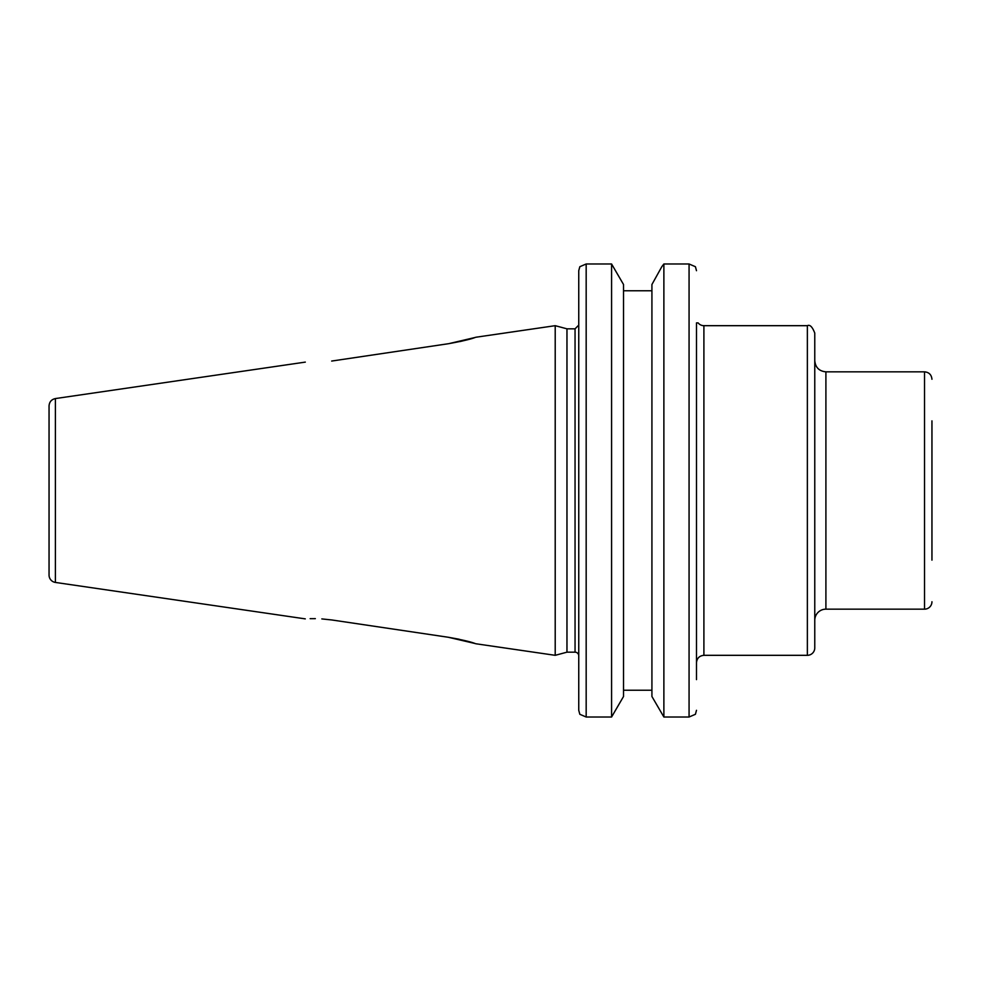 <?xml version="1.0" encoding="UTF-8"?>
<svg xmlns="http://www.w3.org/2000/svg" width="981" height="981" viewBox="0 0 981 981"><rect width="100%" height="100%" fill="white"/><g stroke="black" fill="none" stroke-linecap="round" stroke-linejoin="round"><path stroke-width="1.47" d="M931.95 560.139L931.95 420.861M814.77 620.286A11.122 11.122 0 0 1 825.904 609.164L825.904 371.836C819.147 371.186 815.432 367.47 814.77 360.714M814.77 647.914L814.77 333.086C812.378 326.845 809.901 324.368 807.363 325.68L807.363 655.32A7.419 7.419 0 0 0 814.77 647.914M931.95 601.745A7.419 7.419 0 0 1 924.531 609.164L924.531 371.836C929.044 372.277 931.509 374.754 931.95 379.255M703.904 325.68A7.419 7.419 0 0 1 698.116 322.896L696.485 322.896L696.485 662.739C696.927 658.239 699.392 655.762 703.904 655.32L703.904 325.68L807.363 325.68M448.869 343.644L475.16 337.464C471.187 339.083 462.419 341.143 448.869 343.644L448.869 343.644M566.969 328.831L575.05 328.831L575.05 652.169L566.969 652.169L566.969 328.831L555.209 325.68L475.859 337.243L470.451 338.899M467.667 339.684L460.028 341.572M332.449 360.947L448.329 343.73L331.676 361.057M331.836 361.033C297.623 362.995 297.623 362.995 331.836 361.033M555.209 325.68L555.209 655.32L475.846 643.757L467.888 641.378M332.449 620.053L448.329 637.27L331.836 619.967C297.611 618.005 297.611 618.005 331.836 619.967L321.829 618.913M310.155 618.668L315.342 618.643M448.869 637.356C462.431 639.857 471.187 641.917 475.147 643.536L448.329 637.27L459.157 639.232M696.485 679.612L696.485 322.896M575.05 652.169A3.703 3.703 0 0 1 578.753 655.884M578.753 270.695L578.753 710.305L579.82 714.291L586.172 717.013L586.172 263.987L579.82 266.709L578.753 270.695M695.419 266.709L696.485 270.695L695.419 266.709L689.067 263.987L689.067 717.013L695.419 714.291L696.485 710.305M661.807 266.709L663.879 263.987L689.067 263.987L663.879 263.987L663.879 717.013L651.924 696.498L651.924 284.502L661.807 266.709M611.58 717.013L623.524 696.498L623.524 284.502L611.58 263.987L586.172 263.987L611.58 263.987L611.58 717.013L586.172 717.013M651.924 290.768L623.524 290.768M55.402 398.568L55.402 582.432A7.419 7.419 0 0 1 49.05 575.099L49.05 405.901C49.357 401.891 51.466 399.439 55.402 398.568L305.312 362.112M623.524 690.232L651.924 690.232M689.067 717.013L663.879 717.013M825.904 609.164L924.531 609.164M825.904 371.836L924.531 371.836M703.904 655.32L807.363 655.32M55.402 582.432L305.287 618.876M575.05 328.831L578.753 325.116M566.969 652.169L555.209 655.32"/></g></svg>

